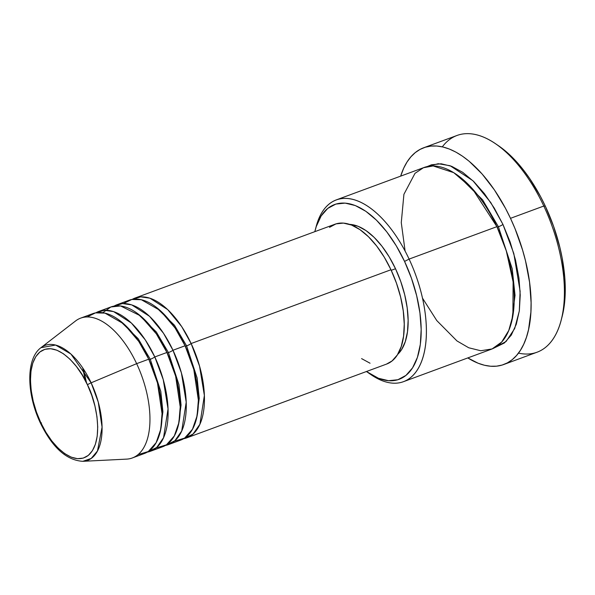 <?xml version="1.0" encoding="UTF-8"?>
<svg xmlns="http://www.w3.org/2000/svg" width="595" height="595" viewBox="0 0 595 595"><rect width="100%" height="100%" fill="white"/><g stroke="black" fill="none" stroke-linecap="round" stroke-linejoin="round"><path stroke-width="0.89" d="M87.443 384.824C95.46 399.186 105.263 440.716 88.305 455.398C70.693 468.667 46.886 438.455 40.743 422.576A3.726 0.535 154.9 0 0 40.393 423.045A3.726 0.535 -25.1 0 1 40.743 422.576L36.466 412.127L33.253 401.357L31.223 390.67L30.457 380.488L30.977 371.198L32.777 363.158L35.782 356.673L39.872 352.002L44.893 349.31L50.649 348.707L56.927 350.224L63.479 353.794L70.046 359.276L76.398 366.475L82.266 375.095L87.443 384.824L91.712 395.266L94.932 406.043L96.955 416.723L97.721 426.905L97.201 436.195L95.401 444.234L92.396 450.72L88.305 455.398L83.285 458.09L77.528 458.686L71.251 457.176L64.706 453.606L58.132 448.117L51.787 440.925L45.912 432.297L40.743 422.576C32.718 408.215 22.922 366.676 39.872 352.002C57.484 338.733 81.292 368.937 87.443 384.824A3.726 0.535 -25.1 0 1 91.139 382.816A3.726 0.535 154.9 0 0 87.443 384.824M137.958 454.677L148.267 451.538L156.15 442.65L160.747 429.3L162.041 413.607L157.459 382.868L148.75 359.187A74.531 37.269 -110.3 0 0 92.768 313.654L80.66 318.124A74.531 37.269 69.7 0 1 136.642 363.657L148.75 359.187L136.642 363.657A74.531 37.269 -110.3 0 1 126.571 459.124L82.861 461.318L91.176 458.462L97.476 450.98L102.065 427.128L98.249 402.101L91.139 382.816A61.292 30.65 69.7 0 1 82.861 461.318C66.521 460.344 52.367 447.581 40.393 423.038C26.663 394.202 25.682 358.941 40.914 347.703A61.292 30.65 69.7 0 1 91.139 382.816L136.642 363.657L91.139 382.816L70.917 354.025L55.603 345.041L40.914 347.703L75.565 320.965A74.531 37.269 -110.3 0 1 136.642 363.657A74.531 37.269 69.7 0 1 132.291 457.971L144.406 453.494A74.531 37.269 -110.3 0 0 148.75 359.187L138.747 341.404L123.834 323.888L104.988 313.126L95.483 312.881L87.108 316.949M132.224 299.382L140.688 296.86L149.925 298.192L167.716 309.616L181.668 326.551L191.136 343.538A3.726 0.535 -25.1 0 1 186.607 345.874L174.484 325.257L155.578 306.73L174.484 325.257L186.607 345.874A3.726 0.535 -25.1 0 1 185.313 346.268A3.726 0.535 154.9 0 0 186.607 345.874L197.138 378.041L199.236 398.345L196.647 417.943L199.236 398.345L197.138 378.041L186.607 345.874A3.726 0.535 154.9 0 0 191.136 343.538A74.531 37.269 69.7 0 1 186.793 437.846A74.531 37.269 69.7 0 1 183.669 438.701L193.04 434.045L199.89 424.272L204.368 395.497L199.556 366.163L191.136 343.538L390.967 269.751L191.136 343.538A74.531 37.269 69.7 0 0 135.154 298.006A74.531 37.269 69.7 0 0 132.224 299.382M174.29 441.259L184.599 438.121L192.483 429.233L197.079 415.883L198.373 400.19L193.792 369.45L185.082 345.769L172.974 350.247L185.082 345.769A74.531 37.269 -110.3 0 0 129.1 300.237L116.992 304.714A74.531 37.269 69.7 0 0 114.062 306.09L122.525 303.569L131.763 304.9L149.553 316.324L163.499 333.26L172.974 350.247A74.531 37.269 69.7 0 1 168.623 444.554L180.739 440.084A74.531 37.269 -110.3 0 0 185.082 345.769L175.079 327.986L160.167 310.478L141.32 299.709L131.815 299.464L123.44 303.532M116.992 304.714A74.531 37.269 69.7 0 1 172.974 350.247A3.726 0.535 -25.1 0 1 168.437 352.582L156.314 331.965L137.415 313.439L156.314 331.965L168.437 352.582A3.726 0.535 -25.1 0 1 167.15 352.969A3.726 0.535 154.9 0 0 168.437 352.582L178.976 384.749L181.066 405.046L178.478 424.652L181.066 405.046L178.976 384.749L168.437 352.582A3.726 0.535 154.9 0 0 172.974 350.247L181.393 372.872L186.205 402.205L181.728 430.981L174.878 440.754L165.499 445.41A74.531 37.269 69.7 0 0 168.623 444.554M156.128 447.968L166.436 444.829L174.313 435.942L178.917 422.591L180.203 406.898L175.629 376.159L166.92 352.478L154.804 356.948L166.92 352.478A74.531 37.269 -110.3 0 0 110.938 306.946L98.822 311.423A74.531 37.269 69.7 0 0 95.892 312.799L104.356 310.278L113.593 311.609L131.383 323.033L145.336 339.968L154.804 356.948A74.531 37.269 69.7 0 1 150.461 451.263L162.569 446.786A74.531 37.269 -110.3 0 0 166.92 352.478L156.359 333.884L140.45 315.833L120.569 305.949L110.886 306.968L102.742 312.702M85.405 380.711L82.668 367.829M98.822 311.423A74.531 37.269 69.7 0 1 154.804 356.948A3.726 0.535 -25.1 0 1 150.275 359.291L138.152 338.674L119.245 320.14L138.152 338.674L150.275 359.291A3.726 0.535 -25.1 0 1 148.981 359.678A3.726 0.535 154.9 0 0 150.275 359.291L160.806 391.451L162.904 411.755L160.315 431.36L162.904 411.755L160.806 391.451L150.275 359.291A3.726 0.535 154.9 0 0 154.804 356.948L163.223 379.58L168.035 408.914L163.558 437.682L156.708 447.462L147.337 452.118A74.531 37.269 69.7 0 0 150.461 451.263M403.447 381.685L491.247 349.265A96.896 48.448 -110.3 0 0 496.899 226.665L409.1 259.085L404.563 261.421A93.17 46.581 69.7 0 1 417.437 357.298A93.17 46.581 69.7 0 1 367.97 372.582A93.17 46.581 69.7 0 1 366.453 371.511L378.42 378.256L388.557 380.703L397.854 379.736L405.961 375.393L412.566 367.844L417.415 357.372L420.323 344.386L421.171 329.385L419.936 312.94L416.656 295.693L411.465 278.296L404.563 261.421L396.211 245.72L386.728 231.79L376.479 220.172L365.865 211.314L355.289 205.55L345.152 203.111L335.855 204.078L327.748 208.421L321.144 215.97L316.295 226.442L314.815 231.671A93.17 46.581 69.7 0 1 315.276 229.863A93.17 46.581 69.7 0 1 404.563 261.421L409.1 259.085A96.896 48.448 69.7 0 1 403.447 381.685A96.896 48.448 69.7 0 1 369.495 373.601A96.896 48.448 -110.3 0 0 371.049 374.694A96.896 48.448 -110.3 0 0 422.487 358.8A96.896 48.448 -110.3 0 0 409.1 259.085L496.899 226.665L472.296 188.585L453.732 172.654L433.138 165.938L423.439 167.738L415.005 173.331L403.916 194.312L401.275 222.627L405.098 251.06M561.003 320.772L561.97 317.172A111.8 55.9 -110.3 0 0 545.317 206.138L543.8 206.034A115.527 57.767 69.7 0 1 561.003 320.772A115.527 57.767 69.7 0 1 518.476 353.118M427.225 166.555L438.232 163.707L450.14 165.737L472.943 180.754L490.801 202.59L502.954 224.427A3.726 0.535 -25.1 0 1 498.417 226.762L482.642 199.875L458.068 175.562L482.642 199.875L498.417 226.762A3.726 0.535 -25.1 0 1 497.13 227.156A3.726 0.535 154.9 0 0 498.417 226.762L512.221 268.791L515.032 295.328L511.797 321.055L515.032 295.328L512.221 268.791L498.417 226.762A3.726 0.535 154.9 0 0 502.954 224.427L510.138 241.979L515.53 260.067L518.944 278.006L520.231 295.105L519.346 310.709L516.319 324.216L511.284 335.104L504.411 342.958L494.2 347.949L506.1 341.478L514.697 328.537L519.309 310.969L520.119 291.245L513.812 253.53L502.954 224.427L494.266 208.101L484.404 193.613L473.746 181.535L462.709 172.319L451.709 166.325L441.17 163.781L431.501 164.793L427.217 166.555M186.793 437.846L386.616 364.066A74.531 37.269 -110.3 0 0 390.967 269.751L396.486 283.25L400.643 297.165L403.261 310.969L404.25 324.126L403.574 336.123L401.246 346.513L397.371 354.888L392.083 360.927L386.534 364.088M395.511 268.739L391.227 270.316L395.511 268.739L400.762 281.561L404.704 294.778L407.196 307.89L408.133 320.385L407.486 331.787L405.277 341.656L401.595 349.615L397.668 354.404A70.805 35.403 -110.3 0 0 395.511 268.739A70.805 35.403 -110.3 0 0 349.667 224.382L358.064 226.279L366.103 230.659L374.166 237.39L381.953 246.218L389.16 256.802L395.511 268.739M503.757 364.512L537.062 352.21A115.527 57.767 -110.3 0 0 543.8 206.034L510.495 218.328A115.527 57.767 69.7 0 1 503.757 364.512A115.527 57.767 69.7 0 1 467.789 357.922L478.082 363.21L484.464 365.248L490.652 366.237L496.572 366.17L502.18 365.04L507.416 362.861L512.236 359.655L516.579 355.453L520.424 350.291L523.719 344.222L526.434 337.305L528.546 329.608L530.889 312.174L531.09 302.602L529.557 282.216L525.497 260.826L522.559 250.012L515.025 228.659L510.495 218.328L543.8 206.034A115.527 57.767 -110.3 0 0 457.027 135.459L423.722 147.753A115.527 57.767 69.7 0 1 510.495 218.328L505.519 208.369L494.408 189.909L482.114 173.993L469.12 161.238L462.508 156.202L455.919 152.127L449.396 149.055L443.015 147.017L436.827 146.02L430.906 146.095L425.299 147.225L420.063 149.405L415.243 152.61L410.9 156.812L407.054 161.974L403.76 168.043L400.666 176.135A115.527 57.767 69.7 0 1 423.722 147.753M442.308 146.853A115.527 57.767 69.7 0 1 495.657 143.797A115.527 57.767 69.7 0 1 543.8 206.034L545.317 206.138A111.8 55.9 -110.3 0 0 498.729 145.901L511.618 156.641L523.912 170.579L529.751 178.626L540.498 196.491L545.317 206.138L553.603 226.383L559.836 247.26L562.096 257.68L564.819 277.991L565.049 296.95L564.231 305.689L561.94 317.261M422.465 298.095L436.797 320.593L456.96 340.935L468.726 347.77L480.767 350.753L492.11 348.93L501.711 341.999L508.77 330.478L512.89 315.603L513.106 281.926L506.308 250.919L496.899 226.665A96.896 48.448 -110.3 0 0 424.123 167.47L336.316 199.89A96.896 48.448 69.7 0 1 409.1 259.085A96.896 48.448 -110.3 0 0 316.243 226.256L315.276 229.863M315.774 228.101A96.896 48.448 69.7 0 1 336.316 199.89M370.053 363.225L361.589 358.614M329.511 227.357L335.997 223.876L343.441 223.103L351.548 225.059L360.005 229.67L368.498 236.758L376.695 246.047L384.281 257.189L390.967 269.751A74.531 37.269 -110.3 0 0 334.985 224.218L135.154 298.006M495.657 143.797L498.729 145.901A111.8 55.9 -110.3 0 0 497.204 144.883M41.524 422.926A3.726 0.535 -25.1 0 1 40.393 423.045M94.828 405.262L94.635 404.853M86.55 382.972L83.419 368.952M371.049 374.694L367.97 372.582"/></g></svg>
